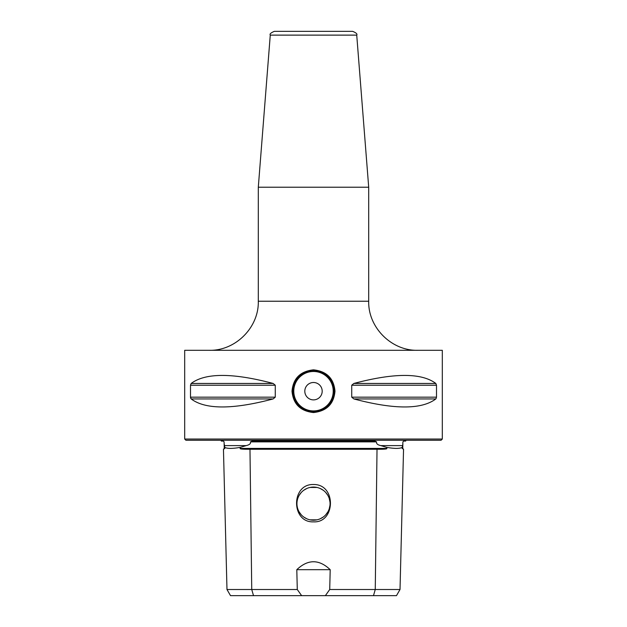 <?xml version="1.0" encoding="UTF-8"?>
<svg xmlns="http://www.w3.org/2000/svg" width="627" height="627" viewBox="0 0 627 627"><rect width="100%" height="100%" fill="white"/><g stroke="black" fill="none" stroke-linecap="round" stroke-linejoin="round"><path stroke-width="0.94" d="M374.883 441.079L252.117 441.079M224.129 443.548L224.811 447.404L224.834 448.423L224.254 448.423L224.09 441.878L223.298 441.079L221.355 441.079L220.884 440.264M406.116 440.264L405.645 441.079L403.694 441.079L402.91 441.878L402.722 445.609L380.824 445.609L386.835 447.404C394.548 448.728 399.658 448.728 402.189 447.404L402.722 445.609M412.66 440.264L214.34 440.264M252.164 441.079L250.439 441.878L376.561 441.878C376.216 443.689 377.634 444.935 380.824 445.609M224.811 447.404C227.342 448.728 232.452 448.728 240.165 447.404L246.176 445.609C249.515 444.825 250.933 443.587 250.439 441.878M224.254 448.423L223.455 449.261L226.982 589.513L251.74 589.513L249.977 449.261C242.814 449.316 239.545 449.034 240.18 448.423L240.165 447.404M386.835 447.404L386.82 448.423C387.447 449.034 384.186 449.316 377.023 449.261L249.977 449.261M376.561 441.878L374.828 441.079M330.202 569.684L296.798 569.684C307.935 559.112 319.065 559.112 330.202 569.684L329.716 589.513L400.018 589.513L403.545 449.261L402.166 448.423L402.189 447.404M400.018 589.513L396.476 595.65L230.524 595.65L226.982 589.513M329.716 589.513L325.366 595.65M301.634 595.65L297.284 589.513L296.798 569.684M253.512 595.65L251.74 589.513L297.284 589.513M313.5 484.506C336.628 484.099 335.508 523.169 313.5 521.844C291.14 522.949 290.748 483.778 313.5 484.506M223.455 449.261L224.834 448.423M310.044 519.838L313.5 520.206A16.561 16.561 0 0 1 296.939 503.646A16.561 16.561 0 0 1 313.5 487.085L316.956 487.445L310.044 487.445L313.5 487.085A16.561 16.561 0 0 1 330.061 503.646A16.561 16.561 0 0 1 313.5 520.206L316.956 519.838L310.051 519.846M320.248 488.519L323.234 490.251L320.24 488.519M325.789 492.548L327.827 495.338M329.238 498.496L329.967 501.906M329.967 505.386L329.238 508.795M327.827 511.945L325.797 514.743L327.835 511.938M323.234 517.04L320.248 518.772L323.242 517.032M329.246 508.779L329.974 505.362M329.967 501.882L329.23 498.465M327.811 495.314L325.781 492.532M306.76 518.772L303.774 517.048L306.752 518.772M301.219 514.759L299.189 511.969M299.165 495.354L301.195 492.556L299.173 495.338M303.758 490.251L306.744 488.527L303.766 490.251M299.173 511.953L301.211 514.743M441.079 440.264L185.921 440.264L184.691 439.033L442.309 439.033L441.079 440.264M442.309 439.033L442.309 350.305L184.691 350.305L184.691 439.033M190.53 397.643L190.694 398.247M273.145 383.45C232.727 372.759 205.405 372.759 191.18 383.45L273.145 383.45L275.269 385.221L275.269 397.165L273.145 398.937C232.727 409.627 205.405 409.627 191.18 398.937L190.498 397.165L190.498 385.221L191.172 383.45M353.855 398.937L435.82 398.937C421.595 409.627 394.273 409.627 353.855 398.937L351.731 397.165L351.731 385.221L353.855 383.45L435.82 383.45L436.502 385.221L436.502 397.165L435.984 398.78M435.82 383.45C421.595 372.759 394.273 372.759 353.855 383.45M292.01 391.193C293.162 378.387 300.325 371.27 313.492 369.836C326.659 371.255 333.83 378.371 334.99 391.193C333.838 404 326.675 411.116 313.508 412.55C300.341 411.132 293.17 404.015 292.01 391.193L292.958 391.193C294.079 378.865 300.921 372.023 313.492 370.659C326.064 371.999 332.913 378.849 334.042 391.193C332.921 403.522 326.079 410.364 313.508 411.727C300.936 410.387 294.087 403.537 292.958 391.193A20.534 20.534 0 0 1 293.436 386.796A20.534 20.534 0 0 0 293.444 395.606A20.534 20.534 0 0 1 292.966 391.193M368.7 301.234L258.3 301.234L258.3 187.222L368.7 187.222L368.7 301.234C368.025 327.451 391.546 350.979 417.77 350.305M270.268 35.12L356.732 35.12C357.531 34.07 356.175 32.808 352.656 31.35L274.344 31.35C270.825 32.808 269.469 34.07 270.268 35.12L258.3 187.222M334.034 391.193A20.534 20.534 0 0 1 333.564 395.598A20.534 20.534 0 0 0 333.556 386.781A20.534 20.534 0 0 1 334.034 391.193L334.99 391.193M332.091 399.924A20.534 20.534 0 0 1 331.777 400.567A20.534 20.534 0 0 0 332.091 399.924M326.369 407.197A20.534 20.534 0 0 1 322.466 409.666A20.534 20.534 0 0 0 326.369 407.197M321.189 410.238A20.534 20.534 0 0 1 318.124 411.202A20.534 20.534 0 0 0 321.189 410.238M308.899 411.21A20.534 20.534 0 0 1 305.898 410.27A20.534 20.534 0 0 0 308.899 411.21M304.55 409.674A20.534 20.534 0 0 1 300.647 407.213A20.534 20.534 0 0 0 304.55 409.674M295.239 400.59A20.534 20.534 0 0 1 294.917 399.94A20.534 20.534 0 0 0 295.239 400.59M304.808 391.193A8.692 8.692 0 0 0 313.5 399.885A8.692 8.692 0 0 0 322.192 391.193A8.692 8.692 0 0 0 313.5 382.501A8.692 8.692 0 0 0 304.808 391.193M294.909 382.462A20.534 20.534 0 0 1 295.223 381.819A20.534 20.534 0 0 0 294.909 382.462M300.631 375.189A20.534 20.534 0 0 1 304.534 372.72A20.534 20.534 0 0 0 300.631 375.189M305.772 372.164A20.534 20.534 0 0 1 308.876 371.184A20.534 20.534 0 0 0 305.772 372.164M318.101 371.176A20.534 20.534 0 0 1 321.063 372.101A20.534 20.534 0 0 0 318.101 371.176M322.45 372.712A20.534 20.534 0 0 1 326.353 375.173A20.534 20.534 0 0 0 322.45 372.712M331.761 381.796A20.534 20.534 0 0 1 332.083 382.446A20.534 20.534 0 0 0 331.761 381.796M224.278 445.609L246.176 445.609M240.18 448.423L386.82 448.423M402.166 448.423L402.746 448.423L402.871 443.548M373.488 595.65L375.26 589.513L377.023 449.261M351.731 385.221L436.502 385.221M351.731 397.165L436.502 397.165M190.498 397.165L275.269 397.165M190.498 385.221L275.269 385.221M191.18 398.937L273.145 398.937M333.219 391.193A19.719 19.719 0 0 1 313.5 410.912A19.719 19.719 0 0 1 293.781 391.193A19.719 19.719 0 0 1 313.5 371.474A19.719 19.719 0 0 1 333.219 391.193M403.545 449.261L402.746 448.423M258.3 301.234C258.975 327.451 235.454 350.979 209.23 350.305M356.732 35.12L368.7 187.222"/></g></svg>
